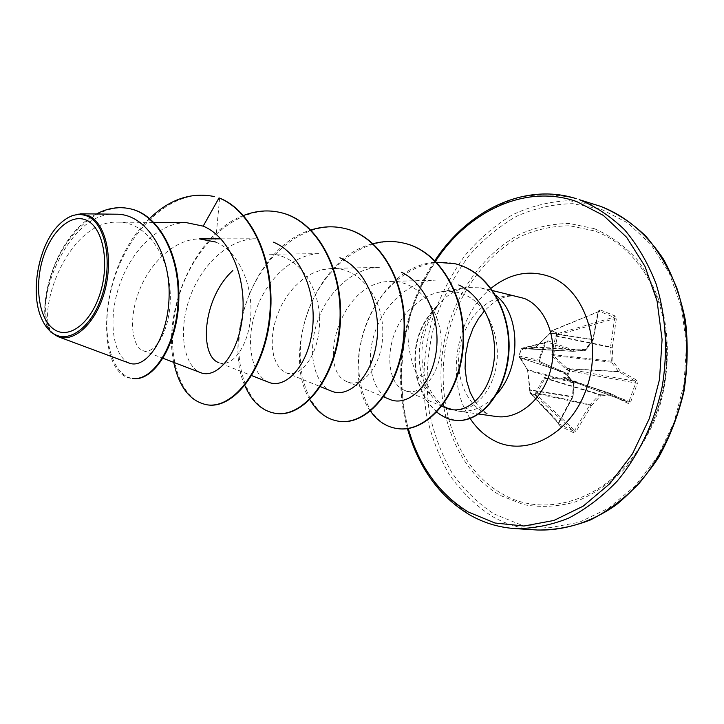 <?xml version="1.0" encoding="UTF-8"?>
<svg xmlns="http://www.w3.org/2000/svg" width="724" height="724" viewBox="0 0 724 724"><rect width="100%" height="100%" fill="white"/><g stroke="black" fill="none" stroke-linecap="round" stroke-linejoin="round"><path stroke-width="0.54" stroke-dasharray="3.62 2.71" d="M544.991 342.153L538.774 359.864L539.552 360.226L545.679 342.633L546.439 341.9L545.742 342.597L544.991 342.153L547.778 340.733L573.517 350.117L572.621 351.258L585.897 350.108L593.291 339.719L549.652 333.212L550.068 332.687L593.237 339.447L598.458 311.736L550.892 331.284L599.246 311.248L613.825 317.239L614.586 318.714L610.567 346.905L557.471 336.099L558.376 334.714L557.625 333.194L551.489 330.759L550.186 332.904L535.941 346.995L585.653 350.19L593.237 339.447L598.205 311.972L600.106 309.827L597.997 311.293L592.992 338.95L585.58 349.366L573.517 350.117L572.983 351.321L584.965 350.579L585.897 350.108L585.58 349.366L585.01 350.579L535.244 347.402L523.515 348.633L522.176 349.466L534.412 348.126L535.841 347.285L549.887 333.547L551.362 331.339L556.991 333.8L555.679 336.09L551.824 354.507L552.367 356.253L566.213 369.475L568.602 370.543L569.345 369.394L567.272 368.579L553.435 355.62L557.471 336.099L556.086 335.185M538.774 359.864L540.004 362.86L539.507 360.226L545.679 342.633L521.361 348.887L518.909 355.927L519.542 357.484L518.963 356.127L521.452 348.995L522.176 349.466M555.679 336.09L610.486 347.366L612.269 347.239L610.567 346.905L610.486 347.366L611.436 362.226L618.468 371.493L635.536 381.286L569.345 369.394L569.553 370.914L568.602 370.543L566.005 377.883L563.534 377.032L545.036 377.077L543.579 377.91L535.796 392.634L535.452 395.023L537.099 395.15L537.217 393.159L544.819 378.462L563.869 378.2L565.987 379.005L566.992 378.163L569.553 370.914L637.419 383.34L636.948 380.317L620.043 370.715L612.957 361.376L612.269 347.239L616.323 318.832L614.794 315.854L600.106 309.827M530.122 390.87L529.932 392.354L535.452 395.023L535.606 395.757L537.099 395.15L574.711 430.418L573.236 430.979L558.946 423.857L558.91 422.626L572.847 396.544L573.987 383.05L565.372 372.806L540.122 361.719L539.507 360.226L518.837 355.964L520.122 356.941L527.724 370.462L530.104 389.892L529.923 392.933L535.606 395.757L573.236 430.979L573.155 432.527L576.123 431.395L591.309 405.82L589.779 405.042L574.711 430.418L576.123 431.395M501.841 493.65C546.928 520.692 613.092 498.347 645.717 436.862L645.717 436.862C663.211 403.693 669.754 368.489 665.338 331.239L665.338 331.239C659.121 282.324 630.106 243.364 594.314 230.884L569.924 225.816C553.245 225.843 536.991 229.3 521.162 236.178C490.329 252.513 465.55 283.328 452.274 320.27C429.721 385.675 450.075 464.365 501.841 493.65M636.948 380.317L635.536 381.286L635.763 382.788L629.056 401.34L628.052 402.155L610.839 393.603L599.924 394.363L600.603 395.847L611.3 395.042L628.513 403.63L630.658 402.046L637.419 383.34M495.886 295.446L486.637 289.79L480.636 287.826L466.22 287.519C455.26 289.663 445.613 295.79 437.269 305.881L437.377 305.546C421.124 326.099 415.802 349.095 421.404 374.534L425.45 385.729L431.033 395.078C406.77 370.48 402.68 326.47 414.219 305.591C422.011 298.324 430.735 293.772 440.4 291.926C447.504 290.704 454.419 291.184 461.134 293.383C487.777 301.817 502.718 339.194 495.578 369.846C488.438 400.562 464.862 417.223 446.047 407.196L443.785 405.911L446.274 407.341L457.749 411.042C471.939 412.725 484.971 407.051 496.845 394.019M53.323 333.918C33.585 316.75 67.015 219.68 117.867 222.178C145.895 221.698 168.592 254.748 170.176 291.591C172.113 328.316 155.099 355.946 142.854 350.57C131.804 346.262 128.275 318.632 139.234 290.74C150.076 262.64 174.602 239.092 199.489 238.902M219.616 198.077L215.562 242.006C238.866 251.391 253.201 285.555 250.676 316.596C248.26 347.828 231.309 367.928 218.802 362.67L251.744 375.611M268.676 382.263C252.205 375.602 245.02 343.991 255.282 312.334C265.427 280.704 291.971 254.169 320.026 253.644L268.486 254.233C296.315 253.291 319.166 284.677 319.574 319.257C320.298 353.964 300.451 379.249 285.727 372.634L280.785 369.303L276.731 363.837L273.835 356.461L272.305 347.611L272.233 337.692L273.708 327.076L276.776 316.207L281.355 305.555L287.328 295.555L294.577 286.65L302.94 279.192L312.125 273.473L321.836 269.79L331.782 268.405C359.484 267.174 382.625 297.591 382.788 331.058C383.367 364.742 362.778 388.851 347.484 381.829C316.352 371.258 339.312 281.093 390.299 281.491C417.983 279.998 441.233 309.655 441.197 342.117C441.531 374.634 420.418 397.675 404.653 390.372C382.996 382.498 384.046 329.257 414.219 305.591M431.033 395.078C435.305 401.159 440.246 405.44 445.839 407.911M390.299 281.464L435.694 280.098C408.734 280.975 383.295 305.311 374.308 334.108C365.113 362.851 372.724 392.245 389.63 399.34M331.782 268.378L379.358 267.391C351.982 268.088 326.09 293.528 316.723 323.646C307.13 353.783 314.822 384.326 331.511 391.141M220.938 238.848L255.798 238.775C227.417 238.983 199.824 266.875 188.946 300.08C177.932 333.167 184.43 366.253 200.53 372.616M186.403 222.648C158.266 222.63 130.501 251.626 119.125 286.17C107.523 320.795 113.27 355.647 128.845 362.977M116.157 214.204C65.947 210.566 29.666 311.447 51.395 332.615L45.983 326.605L41.666 318.623C29.974 292.596 38.834 244.83 59.16 224.549C66.047 217.472 73.142 213.888 80.445 213.797M214.711 196.647C173.136 186.792 130.012 228.712 114.401 278.26C98.193 327.918 109.93 375.593 132.908 378.489M130.184 208.793C101.107 202.494 70.762 229.01 56.427 261.626C41.811 294.342 43.512 327.112 53.241 333.9M149.633 218.494C95.025 269.4 95.993 376.507 132.257 378.399M96.5 213.978C50.879 237.553 34.87 317.393 50.571 331.9M437.269 305.881L437.486 305.926C422.97 326.786 418.608 349.945 424.391 375.403C428.273 389.304 434.735 399.476 443.785 405.911M207.643 404.897C177.742 400.77 163 347.339 179.163 295.464C194.702 243.436 239.49 202.566 281.039 212.666M276.152 413.449C245.364 409.277 229.381 357.647 244.739 307.673C259.464 257.527 303.863 218.503 345.23 228.603M339.357 421.332C307.926 417.142 290.921 367.195 305.537 318.976C319.528 270.595 363.475 233.264 404.571 243.327M397.865 428.635C365.928 424.78 349.819 375.494 363.701 331.502C377.014 286.948 417.92 254.703 455.025 263.744M454.69 420.219L440.5 414.653L433.088 408.381L427.223 401.033L423.658 394.996L416.915 378.453L421.404 374.534M173.742 362.389C162.484 311.573 194.457 233.517 243.49 215.508M244.848 385.539C222.865 337.728 255.346 246.196 310.922 229.997M309.917 399.72C281.473 354.887 313.945 257.409 373.068 243.698M370.471 411.123C336.488 365.249 376.272 264.034 436.563 262.242M436.825 412.191L429.323 404.463L425.477 398.915C423.259 394.517 422.472 395.639 416.915 378.453C411.033 349.592 417.848 325.293 437.377 305.546M437.486 305.926C418.191 325.691 411.476 349.882 417.35 378.516L424.391 375.403M540.004 362.86L565.127 373.801L573.535 383.295L573.725 382.227L527.47 369.593L530.077 390.182L572.919 397.096L572.847 396.544L530.104 389.892M558.946 423.857L529.923 392.933L527.733 370.444L574.168 383.159L573.535 383.295L572.394 396.879L558.448 422.662L559.009 425.513L559.181 424.029L529.606 391.937L558.91 422.626L558.955 423.857M527.724 370.462L520.094 357.774L565.507 372.869L565.127 373.801L565.1 372.579L540.122 361.719L519.542 357.484L527.199 368.724M522.791 348.154L521.452 348.995L522.791 348.154L547.072 341.927L572.621 351.258L522.791 348.154M565.073 372.57L519.443 357.439L518.837 355.964L521.307 348.896L522.14 348.135L547.072 341.927L547.778 340.733M522.692 349.583L523.624 348.687L573.019 351.321L523.552 348.687L535.751 346.977L534.412 348.126M597.997 311.293L598.458 311.736L551.489 330.759L550.53 332.75M545.036 377.077L545.525 378.064L599.924 394.363L589.779 405.042L535.579 393.494M551.824 354.507L612.957 361.376L611.436 362.226L553.435 355.62L552.367 356.253M616.323 318.832L614.586 318.714L558.376 334.714L556.991 333.8L613.825 317.239L614.794 315.854M566.213 369.475L567.272 368.579L618.468 371.493L620.043 370.715L618.785 371.738L567.815 368.851L567.073 369.991M535.841 347.285L549.887 333.547M630.658 402.046L566.005 377.883L565.924 378.978L628.106 402.173L628.513 403.63M564.512 377.24L564.439 378.335L565.987 379.005L628.106 402.173L610.984 393.657L611.3 395.042L610.54 393.557L563.869 378.2L563.534 377.032M543.579 377.91L599.219 394.743L600.603 395.847L591.309 405.82L589.997 404.653L535.796 392.634M520.122 356.941L520.094 357.774L519.714 356.525M593.291 339.719L592.992 338.95L593.291 339.719M558.448 422.662L559.009 422.807L572.919 397.096L572.394 396.879L573.028 396.716L574.168 383.159L565.109 372.579M610.92 393.63L564.322 378.29L610.92 393.63M559.009 425.513L573.155 432.527M594.314 228.648L569.544 223.535C552.62 223.589 536.122 227.119 520.058 234.114C488.781 250.739 463.668 282.025 450.201 319.51C427.341 385.856 447.912 465.695 500.42 495.506L523.859 504.709C540.62 507.615 557.715 506.7 575.155 501.967C592.377 494.981 608.441 484.374 623.346 470.138C637.156 454.038 648.405 435.504 657.12 414.535C667.99 381.982 670.225 346.914 663.609 314.668C657.673 293.962 648.948 275.708 637.437 259.916C624.631 245.97 610.26 235.544 594.314 228.648M493.949 513.895L520.601 524.719L549.534 527.706L579.327 522.276L608.368 508.302L634.93 486.202L657.32 457.016L674.062 422.318L683.999 384.191L686.479 344.995L681.411 307.184L669.248 273.029L650.921 244.459L627.726 222.892L601.155 209.182L572.765 203.688C553.426 203.987 534.647 208.204 516.411 216.358C498.872 226.522 483.035 239.671 468.89 255.816C455.975 273.328 445.504 292.614 437.486 313.664C427.296 346.597 424.635 379.765 429.495 413.178C434.147 434.635 441.604 454.428 451.876 472.564C463.641 489.352 477.668 503.135 493.949 513.895M597.689 205.399L568.955 200.693C549.462 201.516 530.592 206.24 512.339 214.856C494.8 225.472 479.007 239.02 464.944 255.527C452.12 273.364 441.758 292.939 433.857 314.252C423.857 347.529 421.377 380.978 426.427 414.599C431.196 436.192 438.78 456.111 449.151 474.365C461.034 491.27 475.179 505.162 491.578 516.031C505.696 524.203 520.963 528.864 537.38 530.013M514.999 528.592C498.537 527.434 483.252 522.71 469.125 514.42L445.749 496.239C432.147 481.053 421.142 463.469 412.752 443.495C398.327 402.137 398.2 353.891 411.866 309.736C423.649 276.604 441.441 248.848 465.242 226.485C481.768 213.327 499.515 203.67 518.493 197.534C537.851 193.67 557.118 194.05 576.295 198.693M475.034 401.639C479.27 407.675 483.632 411.766 488.139 413.92L484.673 412.843C463.17 401.892 453.124 369.113 461.532 340.271C469.695 311.338 495.089 291.111 518.411 296.532C513.253 295.428 507.967 295.881 502.546 297.881C498.764 298.478 492.718 302.813 484.428 310.886M470.166 418.508C444.898 381.494 455.414 316.424 491.071 288.279M408.264 428.481C392.851 374.082 403.603 308.424 435.504 261.165M645.717 436.862C663.456 403.739 669.999 368.534 665.338 331.239C669.745 368.48 663.202 403.693 645.717 436.862M440.4 291.926L466.22 287.519M457.749 411.042L478.863 414.038M117.867 222.159L153.931 222.422M142.845 350.579L163.081 358.308M285.718 372.652L320.506 386.697M347.475 381.856L383.675 396.87M404.653 390.372L441.921 406.245M480.636 287.826L492.773 290.623M407.404 428.608C392.155 374.027 402.987 308.008 434.907 260.568M41.359 318.062L41.621 318.632M58.644 225.055L59.16 224.549M600.467 206.313L599.255 205.906"/><path stroke-width="1.09" d="M87.287 220.639C103.152 228.485 109.677 262.64 100.365 292.632C91.287 322.759 69.359 339.647 54.391 329.601C39.286 319.99 34.155 287.338 42.707 259.102C51.033 230.739 71.558 212.34 87.287 220.639M88.491 216.666C105.523 225.01 112.582 261.69 102.564 293.908C92.799 326.28 69.233 344.325 53.223 333.483C48.3 330.234 44.354 325.094 41.359 318.062C29.811 292.215 38.58 245.02 58.644 225.055C68.717 214.91 78.663 212.114 88.491 216.666M57.757 336.551L128.845 362.977C145.198 369.873 167.823 340.19 169.081 297.229C170.755 254.577 147.253 213.734 116.157 214.204L80.445 213.797L89.441 216.014C105.966 224.277 113.46 258.468 104.926 290.451C96.545 322.361 74.509 343.276 57.757 336.551L50.571 331.9M496.845 394.019C521.497 367.349 520.665 314.026 495.886 295.446M199.489 238.902L215.562 242.006M218.802 362.67C199.308 356.208 201.86 299.021 232.847 270.505M441.921 406.245L445.839 407.911C464.455 416.291 487.243 397.548 493.225 365.846C499.298 334.28 484.763 297.13 458.781 284.957M383.675 396.87L389.63 399.34C406.906 407.078 430.137 387.557 435.712 354.76C441.631 322.171 427.033 284.197 401.268 272.133M320.506 386.697L331.511 391.141C348.642 398.607 371.566 377.322 376.552 342.769C381.874 308.189 366.317 269.21 339.9 257.744M251.744 375.611L268.676 382.263C285.5 389.412 308.017 366.281 312.406 329.655C317.022 292.939 300.587 253.011 273.419 242.187M200.53 372.616C216.576 379.349 238.395 354.941 242.45 316.65C246.703 278.668 230.386 237.237 203.182 226.141L186.403 222.648L153.931 222.422M130.519 208.874L129.849 208.72C158.294 214.576 179.887 255.129 178.149 300.198C176.756 345.212 153.008 381.666 132.257 378.399L132.908 378.489C153.66 381.756 177.407 345.312 178.81 300.315C180.548 255.273 158.954 214.729 130.519 208.874L130.184 208.793M214.404 196.566C191.208 191.914 169.615 199.227 149.633 218.494M129.849 208.72C118.582 206.34 107.469 208.096 96.5 213.978M173.742 362.389C179.208 387.557 190.412 401.72 207.345 404.861C232.857 408.662 263.518 371.05 269.373 318.343C275.527 265.735 253.708 211.689 219.01 197.923L203.182 226.141M219.616 198.077C254.305 211.833 276.134 265.871 269.98 318.451C264.124 371.141 233.463 408.743 207.942 404.942L207.643 404.897M281.039 212.666L281.319 212.738C318.497 221.282 344.742 272.604 340.162 325.456C335.954 378.408 303.754 417.594 276.423 413.485L276.152 413.449M345.23 228.603L345.493 228.666C382.489 237.201 408.734 286.695 404.128 337.348C399.901 388.091 367.521 425.513 339.61 421.368L339.357 421.332M404.571 243.327L404.807 243.382C441.559 251.898 467.713 299.673 463.089 348.298C458.853 397.014 426.436 432.825 398.1 428.662L397.865 428.635M455.025 263.744L455.251 263.798C489.08 271.6 512.311 313.356 508.764 354.054C505.261 394.879 479.107 423.775 454.907 420.246L454.69 420.219M243.49 215.508C255.979 210.63 268.405 209.661 280.758 212.603C317.936 221.146 344.19 272.477 339.601 325.357C335.402 378.326 303.202 417.522 275.871 413.413C262.278 411.268 251.934 401.974 244.848 385.539M310.922 229.997C322.361 226.313 333.71 225.834 344.977 228.54C381.982 237.074 408.227 286.577 403.612 337.248C399.386 388.01 367.014 425.45 339.103 421.305C327.058 419.522 317.329 412.327 309.917 399.72M373.068 243.698C383.584 240.911 394.001 240.766 404.336 243.264C441.079 251.78 467.242 299.573 462.618 348.217C458.382 396.942 425.956 432.762 397.63 428.608C386.752 427.178 377.693 421.359 370.471 411.123M436.563 262.242L454.808 263.69C488.637 271.491 511.877 313.257 508.32 353.973C504.818 394.815 478.673 423.721 454.473 420.192C449.459 419.884 443.577 417.214 436.825 412.191M537.38 530.013C555.091 530.167 572.811 526.801 590.558 519.904C607.979 510.972 624.179 498.791 639.156 483.342C660.315 458.129 675.791 426.192 683.51 391.286C689.519 356.045 687.239 320.497 677.157 288.966C669.112 268.857 658.713 251.3 645.944 236.277C632.106 223.019 616.957 213.028 600.504 206.322L579.11 199.616C595.608 206.367 610.794 216.449 624.667 229.87C637.455 245.092 647.871 262.903 655.899 283.31C665.962 315.338 668.18 351.484 662.053 387.34C654.225 422.852 638.595 455.369 617.273 481.035C602.187 496.764 585.897 509.171 568.385 518.266C550.557 525.289 532.755 528.737 514.999 528.592L537.38 530.013C563.381 530.801 590.35 522.701 615.427 505.461C631.636 492.365 646.061 476.311 658.704 457.297C669.971 436.907 678.379 414.952 683.945 391.449C687.673 367.566 688.18 344 685.465 320.759C680.94 298.252 673.646 277.781 663.582 259.355C646.396 233.49 625.373 215.815 600.522 206.331L600.467 206.313M435.504 261.165C468.6 210.865 525.76 183.606 576.702 201.571L603.345 215.399L626.595 237.264L644.939 266.296L657.084 301.048L662.089 339.574L659.492 379.53L649.401 418.427L632.477 453.83L609.88 483.632L583.128 506.185L553.923 520.456L524.004 526.022L494.981 523.009L468.292 512.013C438.97 493.813 418.961 465.966 408.264 428.481M492.773 290.623L524.402 298.469C545.851 307.248 558.213 338.968 550.874 368.887C543.769 398.87 518.737 419.974 496.13 416.49L478.863 414.038M491.071 288.279C509.958 273.247 529.742 269.437 550.421 276.839C584.757 289.862 602.947 343.511 586.304 389.168C570.168 435.043 525.343 457.839 493.37 440.201C484.139 435.251 476.401 428.02 470.166 418.508M407.404 428.608C418.472 467.405 438.898 495.967 468.69 514.293C482.989 522.674 498.429 527.443 514.999 528.592M484.428 310.886L478.356 318.786L473.107 328.153L468.283 341.058L465.577 354.615L465.061 368.226L466.681 381.086L470.175 392.426L475.034 401.639M163.081 358.308L200.521 372.625M199.489 238.893L220.938 238.848M434.907 260.568C468.736 209.1 525.896 182.502 576.295 198.693M207.345 404.861L207.942 404.942M280.758 212.603L281.319 212.738M275.871 413.413L276.423 413.485M344.977 228.54L345.493 228.666M339.103 421.305L339.61 421.368M404.336 243.264L404.807 243.382M397.63 428.608L398.1 428.662M599.255 205.906L597.689 205.399"/></g></svg>
